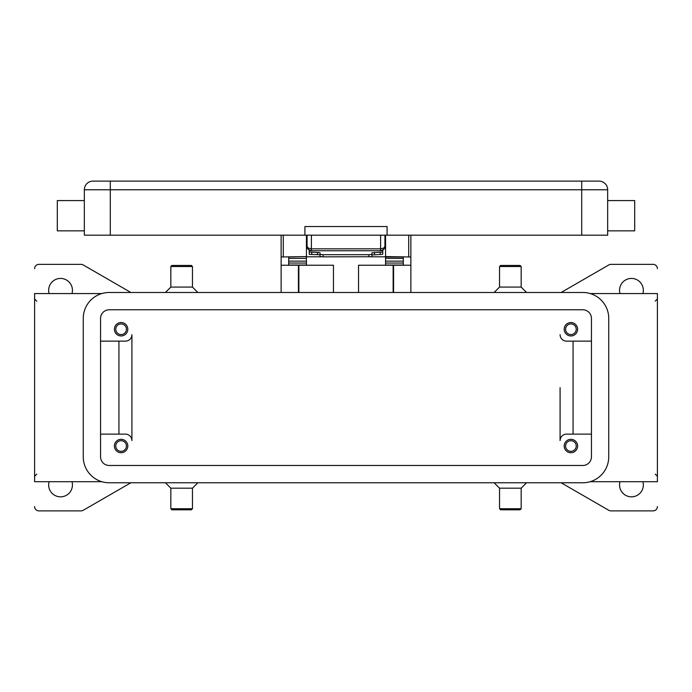 <?xml version="1.0" encoding="UTF-8"?>
<svg xmlns="http://www.w3.org/2000/svg" width="692" height="692" viewBox="0 0 692 692"><rect width="100%" height="100%" fill="white"/><g stroke="black" fill="none" stroke-linecap="round" stroke-linejoin="round"><path stroke-width="1.04" d="M590.207 481.701L657.4 481.701L657.4 293.564L590.207 293.564M657.4 506.561A4.325 4.325 0 0 1 653.075 510.886L610.984 510.886A4.325 4.325 0 0 1 608.822 510.315L561.134 482.774M642.894 481.701A11.894 11.894 0 0 1 631.45 496.839A11.894 11.894 0 0 1 620.006 481.701M494.131 482.774L499.538 488.189L521.163 488.189L526.569 482.774M499.538 488.189L499.538 508.724L521.163 508.724L521.163 488.189M499.538 508.724L500.619 509.814L520.081 509.814L521.163 508.724M197.869 482.774L192.463 488.189L170.838 488.189L165.431 482.774M192.463 488.189L192.463 508.724L170.838 508.724L170.838 488.189M192.463 508.724L191.381 509.814L171.919 509.814L170.838 508.724M130.866 482.774L83.178 510.315A4.325 4.325 0 0 1 81.016 510.886L38.925 510.886A4.325 4.325 0 0 1 34.6 506.561M561.134 292.482L608.822 264.941A4.325 4.325 0 0 1 610.984 264.361L653.075 264.361A4.325 4.325 0 0 1 657.4 268.686M620.006 293.564A11.894 11.894 0 0 1 631.45 278.426A11.894 11.894 0 0 1 642.894 293.564M34.6 268.686A4.325 4.325 0 0 1 38.925 264.361L81.016 264.361A4.325 4.325 0 0 1 83.178 264.941L130.866 292.482M49.106 293.564A11.894 11.894 0 0 1 60.55 278.426A11.894 11.894 0 0 1 71.994 293.564M71.994 481.701A11.894 11.894 0 0 1 60.55 496.839A11.894 11.894 0 0 1 49.106 481.701M101.793 481.701L34.6 481.701L34.6 293.564L101.793 293.564M494.131 292.482L499.538 287.076L521.163 287.076L526.569 292.482M499.538 287.076L499.538 266.524L521.163 266.524L521.163 287.076M499.538 266.524L500.619 265.451L520.081 265.451L521.163 266.524M197.869 292.482L192.463 287.076L170.838 287.076L165.431 292.482M192.463 266.524L170.838 266.524L171.919 265.451L191.381 265.451L192.463 266.524L192.463 287.076M560.087 387.632L560.087 440.614A6.487 6.487 0 0 1 566.575 434.126L591.444 434.126M560.087 440.614L560.087 387.624M100.556 341.139L125.425 341.139A6.487 6.487 0 0 0 131.912 334.651L131.912 440.614A6.487 6.487 0 0 0 125.425 434.126L100.556 434.126M566.575 341.139A6.487 6.487 0 0 1 560.087 334.651A6.487 6.487 0 0 0 566.575 341.139L591.444 341.139M573.062 341.139L573.062 434.126M109.206 309.782L582.794 309.782A8.65 8.65 0 0 1 591.444 318.432L591.444 456.824A8.65 8.65 0 0 1 582.794 465.474L109.206 465.474A8.65 8.65 0 0 1 100.556 456.824L100.556 318.432A8.65 8.65 0 0 1 109.206 309.782M582.794 292.482A25.95 25.95 0 0 1 608.744 318.432L608.744 456.824A25.95 25.95 0 0 1 582.794 482.774L109.206 482.774A25.95 25.95 0 0 1 83.256 456.824L83.256 318.432A25.95 25.95 0 0 1 109.206 292.482L582.794 292.482M118.938 341.139L118.938 434.126M131.912 440.614A6.487 6.487 0 0 0 125.425 434.126M127.804 329.245A6.704 6.704 0 0 1 121.1 335.949A6.704 6.704 0 0 1 114.396 329.245A6.704 6.704 0 0 1 121.1 322.541A6.704 6.704 0 0 1 127.804 329.245M577.604 329.245A6.704 6.704 0 0 1 570.9 335.949A6.704 6.704 0 0 1 564.196 329.245A6.704 6.704 0 0 1 570.9 322.541A6.704 6.704 0 0 1 577.604 329.245M127.804 446.011A6.704 6.704 0 0 1 121.1 452.724A6.704 6.704 0 0 1 114.396 446.011A6.704 6.704 0 0 1 121.1 439.316A6.704 6.704 0 0 1 127.804 446.011M577.604 446.011A6.704 6.704 0 0 1 570.9 452.724A6.704 6.704 0 0 1 564.196 446.011A6.704 6.704 0 0 1 570.9 439.316A6.704 6.704 0 0 1 577.604 446.011M115.78 446.011A5.32 5.32 0 0 0 121.1 451.34A5.32 5.32 0 0 0 126.42 446.011A5.32 5.32 0 0 0 121.1 440.7A5.32 5.32 0 0 0 115.78 446.011M565.58 329.245A5.32 5.32 0 0 0 570.9 334.565A5.32 5.32 0 0 0 576.22 329.245A5.32 5.32 0 0 0 570.9 323.925A5.32 5.32 0 0 0 565.58 329.245M115.78 329.245A5.32 5.32 0 0 0 121.1 334.565A5.32 5.32 0 0 0 126.42 329.245A5.32 5.32 0 0 0 121.1 323.925A5.32 5.32 0 0 0 115.78 329.245M565.58 446.011A5.32 5.32 0 0 0 570.9 451.34A5.32 5.32 0 0 0 576.22 446.011A5.32 5.32 0 0 0 570.9 440.7A5.32 5.32 0 0 0 565.58 446.011M358.543 292.482L358.543 265.235L410.875 265.235L410.875 292.482M281.125 292.482L281.125 265.235L333.457 265.235L333.457 292.482M410.875 265.235L410.875 235.176M403.306 265.027L385.574 265.027L385.574 256.585L410.875 256.992M298.425 292.482L298.425 265.235M393.575 265.235L393.575 292.482M281.125 235.176L281.125 265.235M281.125 256.992L306.426 256.585L306.426 235.176M385.574 235.176L385.574 256.576M288.694 265.235L288.694 256.992L306.426 256.585M403.306 258.367L385.574 258.367L403.306 258.401L403.306 256.992L403.306 265.235M385.574 256.801L370.384 256.801M321.616 256.801L306.426 256.801M288.694 265.027L306.426 265.027L306.426 258.367L288.694 258.401L288.694 261.126L306.426 261.126M306.426 256.992L306.426 258.367L288.694 258.401M385.574 256.992L403.306 256.992M288.694 258.367L288.694 256.992M403.306 258.401L403.306 261.126L385.574 261.126M307.438 248.151L306.426 248.151M385.574 248.151L384.562 248.151M323.077 256.836L323.077 254.691L320.05 254.362L320.05 256.507L323.077 256.836L371.059 256.741L371.95 256.507L371.95 254.362L368.923 254.691L368.923 256.836M319.341 254.743L320.05 254.95L320.05 252.805L319.341 252.589L309.238 252.044L309.238 254.189L309.947 254.405L319.341 254.743M382.053 254.405L382.762 254.189L382.762 252.044L371.95 252.805L371.95 254.95L382.053 254.405M320.05 252.805L320.05 254.362M309.238 250.167L309.238 252.044M382.762 252.044L382.762 250.167M323.077 254.691L368.923 254.691M371.95 254.362L371.95 252.805M307.075 235.176L307.075 246.421L308.338 249.475L311.4 250.746L311.4 248.843L308.338 248.134L307.075 246.421A4.325 4.325 0 0 0 311.4 250.746L380.6 250.746L383.662 249.475A4.325 4.325 0 0 0 384.925 246.421L384.925 235.176M384.925 246.421L383.662 248.134L380.6 248.843L380.6 250.746A4.325 4.325 0 0 0 383.662 249.475L384.838 247.26M581.712 235.176L581.712 181.114L599.013 181.114A8.65 8.65 0 0 1 605.128 183.639A8.65 8.65 0 0 0 599.013 181.114L92.987 181.114A8.65 8.65 0 0 0 84.338 189.764L607.663 189.764A8.65 8.65 0 0 0 605.128 183.639A8.65 8.65 0 0 1 607.663 189.764L607.663 235.176L84.338 235.176L84.338 189.764M607.663 230.851L634.694 230.851L634.694 200.576L607.663 200.576M387.087 235.176L387.087 226.526L304.913 226.526L304.913 235.176M84.338 230.851L57.306 230.851L57.306 200.576L84.338 200.576M298.858 265.235L298.858 292.482M393.142 292.482L393.142 265.235M283.288 256.585L283.288 235.176M408.712 235.176L408.712 256.576M385.574 263.055L403.306 263.055M288.694 263.055L306.426 263.055M317.55 252.476L317.55 254.63M311.737 254.518L311.737 252.364M374.45 254.63L374.45 252.476M380.263 252.364L380.263 254.518M599.013 181.114A8.65 8.65 0 0 1 607.663 189.764M110.287 181.114L110.287 235.176M92.987 181.114A8.65 8.65 0 0 0 86.872 183.639M380.6 235.176L380.6 248.843L311.4 248.843L311.4 235.176M655.237 301.132L657.4 298.97M36.763 301.132L34.6 298.97M36.763 474.124L34.6 476.286M655.237 474.124L657.4 476.286M170.838 266.532L170.838 287.076M309.108 250.089L307.793 248.8M307.075 246.421L307.161 247.26M382.892 250.089L384.207 248.8M384.925 243.826L385.574 243.826M306.426 243.826L307.075 243.826"/></g></svg>
